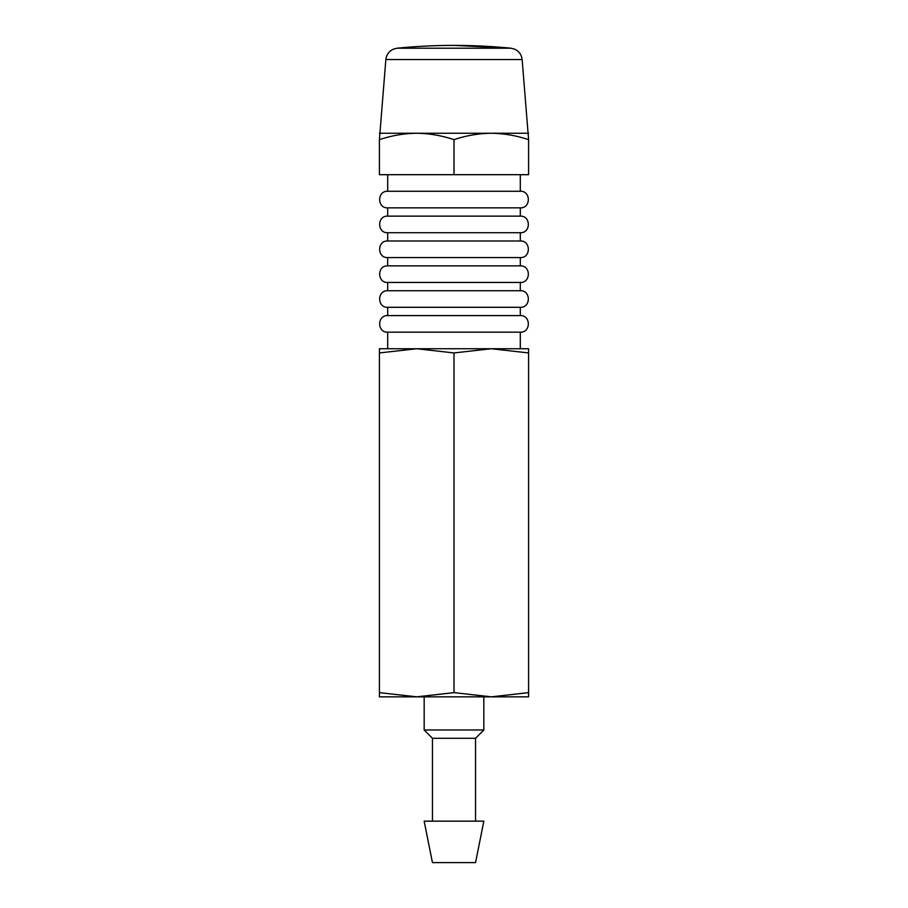 <?xml version="1.0" encoding="UTF-8"?>
<svg xmlns="http://www.w3.org/2000/svg" width="908" height="908" viewBox="0 0 908 908"><rect width="100%" height="100%" fill="white"/><g stroke="black" fill="none" stroke-linecap="round" stroke-linejoin="round"><path stroke-width="1.36" d="M528.592 692.634L528.592 696.845L491.296 696.845L528.592 692.634L528.592 352.94L491.296 348.74L454 352.94L416.704 348.74L379.408 352.94L379.408 348.74L416.704 348.74L387.693 348.74L387.693 332.169L520.307 332.169C530.998 332.68 530.998 315.076 520.307 315.587L387.693 315.587C377.002 315.076 377.002 332.68 387.693 332.169M379.408 696.845L379.408 692.634L416.704 696.845L379.408 696.845M454 692.634L491.296 696.845L416.704 696.845L454 692.634L454 352.94M483.839 696.845L483.839 729.987L424.161 729.987L424.161 696.845M483.839 729.987L475.554 738.283L432.446 738.283L424.161 729.987M483.839 821.161L424.161 821.161L432.446 862.6L475.554 862.6L483.839 821.161M379.408 692.634L379.408 352.94M520.307 332.169L520.307 348.74L491.296 348.74L528.592 348.74L528.592 352.94M491.296 348.74L416.704 348.74M387.693 207.841L520.307 207.841C530.998 208.363 530.998 190.759 520.307 191.27L387.693 191.27C377.002 190.759 377.002 208.363 387.693 207.841L387.693 216.138C377.002 215.616 377.002 233.22 387.693 232.709L387.693 240.995C377.002 240.484 377.002 258.088 387.693 257.577L387.693 265.862C377.002 265.352 377.002 282.956 387.693 282.433L387.693 290.73C377.002 290.208 377.002 307.812 387.693 307.301L387.693 315.587M387.693 232.709L520.307 232.709C530.998 233.22 530.998 215.616 520.307 216.138L387.693 216.138M387.693 257.577L520.307 257.577C530.998 258.088 530.998 240.484 520.307 240.995L387.693 240.995M387.693 282.433L520.307 282.433C530.998 282.956 530.998 265.352 520.307 265.862L387.693 265.862M387.693 307.301L520.307 307.301C530.998 307.812 530.998 290.208 520.307 290.73L387.693 290.73M385.855 59.531L522.145 59.531C521.555 54.752 519.092 51.313 514.768 49.214L510.932 48.203A580.167 580.167 0 0 0 454 45.4L510.932 48.203L397.068 48.203L393.232 49.214C388.908 51.313 386.445 54.752 385.855 59.531L379.408 139.662C391.609 135.564 404.037 133.431 416.704 133.249L379.408 133.249M528.592 133.249L416.704 133.249C429.359 133.431 441.799 135.576 454 139.662C466.201 135.564 478.63 133.431 491.296 133.249C503.951 133.431 516.391 135.576 528.592 139.662L522.145 59.531M528.592 139.662L528.592 174.688L454 174.688L454 139.662M379.408 139.662L379.408 174.688L454 174.688M432.446 738.283L432.446 821.161M475.554 738.283L475.554 821.161M520.307 307.301L520.307 315.587M387.693 174.688L387.693 191.27M520.307 174.688L520.307 191.27M520.307 207.841L520.307 216.138M520.307 232.709L520.307 240.995M520.307 257.577L520.307 265.862M520.307 282.433L520.307 290.73M454 45.4A580.167 580.167 0 0 0 397.068 48.203"/></g></svg>
